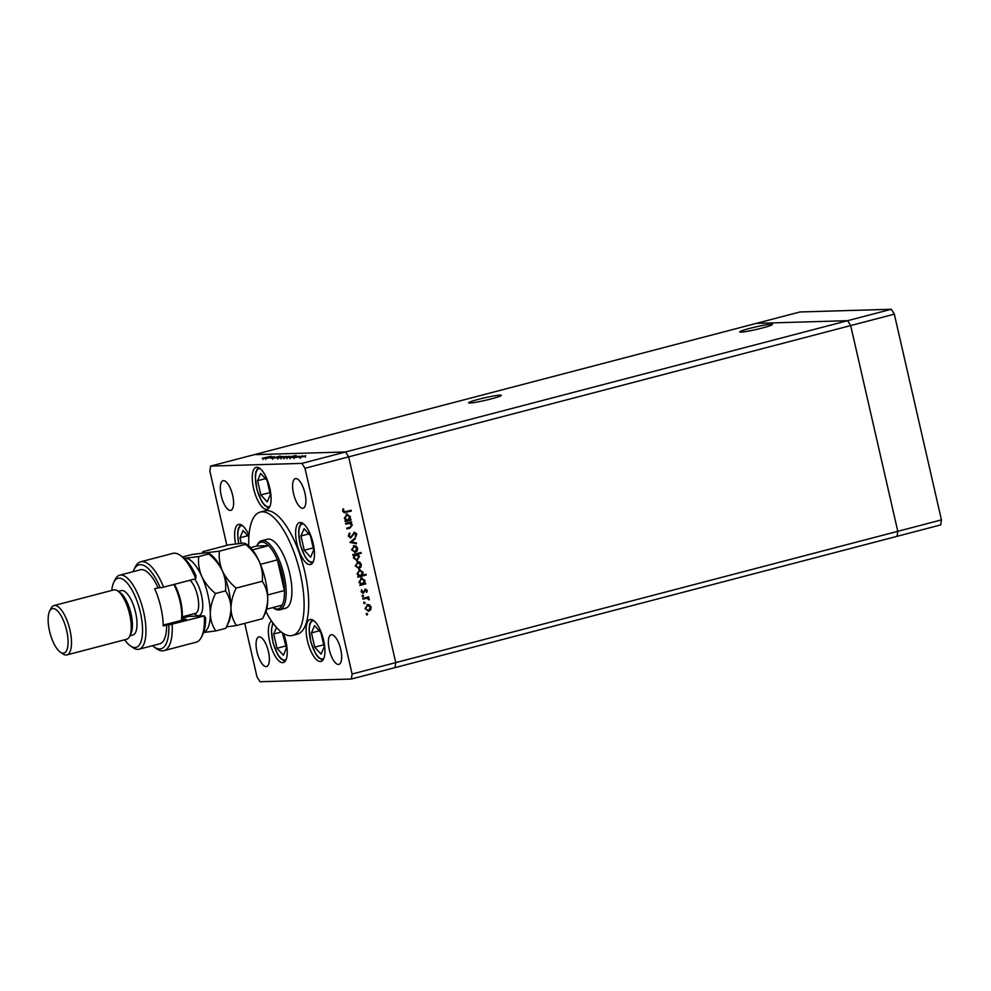 <?xml version="1.0" encoding="UTF-8"?>
<svg xmlns="http://www.w3.org/2000/svg" width="991" height="991" viewBox="0 0 991 991"><rect width="100%" height="100%" fill="white"/><g stroke="black" fill="none" stroke-linecap="round" stroke-linejoin="round"><path stroke-width="1.49" d="M500.083 395.124A16.785 1.313 167.1 0 1 501.322 395.335A16.785 1.313 167.1 0 1 488.303 399.633A16.785 1.313 167.1 0 1 469.845 403.04A16.785 1.313 167.1 0 1 468.607 402.829A16.785 1.313 167.1 0 1 481.626 398.531A16.785 1.313 167.1 0 1 500.083 395.124M740.971 332.134A16.785 1.313 -12.9 0 0 759.416 328.739A16.785 1.313 -12.9 0 0 772.447 324.441A16.785 1.313 -12.9 0 0 771.209 324.23A16.785 1.313 -12.9 0 0 752.751 327.625A16.785 1.313 -12.9 0 0 739.732 331.935A16.785 1.313 -12.9 0 0 740.971 332.134M244.727 623.364L256.979 676.841L260.014 681.734L351.334 679.033L395 667.624L395.756 662.607L395 667.624L897.028 536.342L897.796 531.325L850.674 325.581L847.639 320.675L756.319 323.376L847.639 320.675L850.674 325.581L897.796 531.325L897.028 536.342L940.682 524.92L941.45 519.903L894.328 314.159L891.293 309.266L799.972 311.967L210.625 466.08L209.857 471.097L226.877 545.384M941.45 519.903L395.756 662.607L348.646 456.863L345.599 451.958L254.278 454.658L345.599 451.958L891.293 309.266M351.334 679.033L352.102 674.016L395.756 662.607L348.646 456.863L894.328 314.159M279.673 609.812L285.42 608.313A35.713 13.032 -104.7 0 0 289.706 573.368A35.713 13.032 -104.7 0 0 267.347 539.215L261.612 540.714A35.713 13.032 75.3 0 1 283.959 574.867A35.713 13.032 75.3 0 1 279.673 609.812A35.713 13.032 75.3 0 1 274.012 608.338L272.897 607.57M265.922 611.596A63.771 23.264 -104.7 0 0 292.518 635.454A63.771 23.264 -104.7 0 0 300.174 573.058A63.771 23.264 -104.7 0 0 260.249 512.062A63.771 23.264 -104.7 0 0 248.741 545.88M292.518 635.454L297.114 634.252A63.771 23.264 -104.7 0 0 304.77 571.857A63.771 23.264 -104.7 0 0 264.845 510.861L260.249 512.062M323.611 640.236A21.678 7.916 -104.7 0 0 310.034 619.499A21.678 7.916 -104.7 0 0 307.433 640.719A21.678 7.916 -104.7 0 0 321.01 661.455A21.678 7.916 -104.7 0 0 323.611 640.236M271.484 620.985A21.678 7.916 -104.7 0 0 269.725 641.834A21.678 7.916 -104.7 0 0 283.302 662.57A21.678 7.916 -104.7 0 0 285.891 641.35A21.678 7.916 -104.7 0 0 283.525 633.559M248.964 535.363A21.678 7.916 -104.7 0 0 238.571 524.388A21.678 7.916 -104.7 0 0 235.598 543.861M269.763 488.043A21.678 7.916 -104.7 0 0 256.198 467.306A21.678 7.916 -104.7 0 0 253.597 488.513A21.678 7.916 -104.7 0 0 267.161 509.25A21.678 7.916 -104.7 0 0 269.763 488.043M313.131 543.328A21.678 7.916 -104.7 0 0 299.555 522.591A21.678 7.916 -104.7 0 0 296.953 543.799A21.678 7.916 -104.7 0 0 310.53 564.536A21.678 7.916 -104.7 0 0 313.131 543.328M221.241 495.711A15.299 5.587 75.3 0 1 223.074 480.734A15.299 5.587 75.3 0 1 232.662 495.376A15.299 5.587 75.3 0 1 230.816 510.353A15.299 5.587 75.3 0 1 221.241 495.711M329.309 649.737A15.299 5.587 75.3 0 1 331.143 634.76A15.299 5.587 75.3 0 1 340.718 649.402A15.299 5.587 75.3 0 1 338.885 664.379A15.299 5.587 75.3 0 1 329.309 649.737M268.425 651.545A15.299 5.587 -104.7 0 0 258.849 636.903A15.299 5.587 -104.7 0 0 257.003 651.88A15.299 5.587 -104.7 0 0 266.591 666.522A15.299 5.587 -104.7 0 0 268.425 651.545M304.955 493.233A15.299 5.587 -104.7 0 0 295.38 478.603A15.299 5.587 -104.7 0 0 293.534 493.58A15.299 5.587 -104.7 0 0 303.122 508.21A15.299 5.587 -104.7 0 0 304.955 493.233M349.513 523.298L345.785 524.152L345.611 523.372L351.483 521.836L351.669 522.616L350.603 522.889L352.313 524.995L349.885 528.153L346.887 528.934L346.701 528.153L350.789 526.989L351.57 525.057L349.377 523.31M354.369 533.022L350.566 538.002L348.299 536.081L349.451 532.972L350.034 533.604L349.129 535.858L350.876 537.209L354.394 532.278L356.76 533.926L355.93 536.589L355.274 536.007L355.918 534.05L354.617 533.047L350.591 538.051M349.204 533.232L348.646 535.871L350.876 537.209M349.959 542.387L355.15 537.853L355.348 538.695L351.545 541.916L356.314 542.907L356.5 543.749L349.959 542.387M353.824 545.744L356.116 546.066L357.64 548.234L357.218 550.897L355.335 552.309L351.557 549.819L354.53 545.645M353.353 545.756L355.633 546.078L357.169 548.246L356.748 550.909L354.654 552.408M357.528 561.872L359.807 562.194L361.331 564.362L360.922 567.025L359.027 568.438L355.249 565.948L358.222 561.773M357.045 561.885L359.337 562.207L360.86 564.375L360.439 567.038L358.346 568.537M361.244 577.988L365.035 580.528L364.44 583.402L365.518 583.129L365.704 583.897L359.82 585.433L360.662 584.393L358.953 582.101L361.913 577.889M366.336 614.333L366.831 613.429L367.673 613.974L367.165 614.878L366.336 614.333L366.881 614.891M366.831 613.429L367.673 613.974L366.695 614.891M352.102 674.016L304.98 468.285L301.945 463.379L210.625 466.08M301.945 463.379L345.599 451.958L348.646 456.863L304.98 468.285M367.302 604.584L369.593 604.906L371.117 607.074L370.696 609.738L368.813 611.15L365.035 608.66L368.008 604.485M366.831 604.597L369.11 604.919L370.634 607.087L370.225 609.75L368.132 611.249M363.759 603.098L364.267 602.194L365.097 602.739L364.589 603.643L363.759 603.098L364.304 603.655M364.267 602.194L365.097 602.739L364.118 603.655M366.98 598.217L362.954 599.121L362.78 598.341L368.652 596.805L367.971 597.808L369.247 599.828L366.806 598.217M362.149 596.087L362.656 595.195L363.499 595.74L362.991 596.632L362.149 596.087L362.694 596.644M362.656 595.195L363.499 595.74L362.508 596.644M365.382 589.174L367.289 590.376L366.831 592.209L365.592 589.942L363.301 593.25L361.182 591.838L361.566 589.818L363.09 592.482L365.753 589.112M366.571 590.562L365.109 590.302M364.626 590.314L362.917 593.312M361.43 590.029L361.418 591.627L363.09 592.482M359.361 569.763L363.152 572.303L362.495 575.189L366.013 574.272L366.187 575.053L357.937 577.208L357.763 576.428L358.779 576.167L357.07 573.863L360.03 569.664M360.563 552.594L360.712 553.263L357.28 554.167L359.039 556.447L357.218 560.534L353.428 557.995L354.035 555.121L352.945 555.406L352.771 554.626L361.009 552.47L361.195 553.251L357.751 554.142L359.522 556.434L356.549 560.633M346.627 514.143L350.418 516.683L349.811 519.557L350.901 519.272L351.074 520.052L345.202 521.588L345.017 520.82L346.045 520.548L344.323 518.256L347.296 514.044M343.431 510.997L345.772 511.653L351.124 510.254L351.31 511.034L344.385 512.719L342.601 511.17L343.047 508.841L343.766 509.126L342.96 511.009L345.302 511.666M344.348 511.876L345.772 511.653M274.259 456.826L267.025 458.288L274.42 456.715M274.804 457.594L280.143 455.984L274.804 457.594M271.67 458.189L272.451 457.904M274.321 458.065L281.308 456.504L274.321 458.065M277.059 458.015L283.141 456.417L276.786 457.966M283.253 457.83L289.335 456.232L282.968 457.792M289.446 457.644L296.718 456.046L289.186 457.607M299.604 457.346L305.686 455.749L299.319 457.309M296.098 457.421L302.726 455.885L296.098 457.421M297.164 456.368L293.187 457.532L297.176 456.43M286.288 457.743L295.937 455.513L286.027 457.693M286.337 456.517L279.016 457.929L286.56 456.368M264.944 458.375L272.215 456.764L264.684 458.325M262.987 458.362L271.138 456.294L262.243 458.263L263.036 458.09L263.135 459.477M303.58 456.529L300.323 457.161L303.593 456.591M305.439 457.21L304.955 455.947M300.347 457.272L300.397 458.362M293.472 456.826L290.177 457.458L293.485 456.888M295.318 457.508L294.822 456.244M290.202 457.569L290.264 458.66M290.313 456.913L287.018 457.545L290.326 456.987M292.159 457.607L291.664 456.331M287.043 457.656L287.105 458.759M287.229 457.012L283.971 457.644L287.241 457.074M289.087 457.693L288.616 456.43M283.996 457.755L284.045 458.845M282.274 457.148L285.557 456.517L282.274 457.148M280.986 458.932L280.949 457.842M286.04 457.792L285.557 456.517M281.035 457.198L277.777 457.817L281.06 457.26M282.893 457.879L282.423 456.603M277.802 457.929L277.864 459.031M268.97 457.545L265.675 458.176L268.982 457.619M270.816 458.238L270.32 456.962M265.699 458.288L265.761 459.39M366.36 613.441L367.19 613.999M367.772 605.303L365.283 608.486L368.144 610.382M365.283 608.486L367.872 610.431M368.627 610.369L370.399 607.26L367.475 605.365L365.753 608.474M363.784 602.206L364.626 602.763M368.206 596.916L368.838 597.585M367.488 597.821L369.296 599.097M368.813 599.121L368.763 599.852M366.509 598.23L362.929 599.01M362.186 595.207L363.016 595.752M364.911 589.187L367.289 590.376M366.819 590.388L366.348 592.222M366.088 590.574L365.109 589.955L366.088 590.574M365.072 583.241L365.704 583.897M365.221 583.91L359.795 585.334M360.774 578.001L365.035 580.528M364.564 580.54L364.44 583.402M361.665 578.719L359.2 581.952L362.099 583.91M359.2 581.952L361.789 583.972M362.57 583.897L364.316 580.726L361.418 578.769L359.671 581.94M365.555 574.396L366.187 575.053M365.716 575.065L357.912 577.109M358.891 569.775L363.152 572.303M362.681 572.315L362.495 575.189M359.77 570.494L357.317 573.715L360.204 575.672M357.317 573.715L359.906 575.734M360.687 575.66L362.433 572.501L359.535 570.543L357.788 573.702M357.986 562.591L355.496 565.774L358.37 567.67M355.496 565.774L358.098 567.732M358.841 567.657L360.613 564.548L357.701 562.653L355.967 565.762M352.92 555.307L354.035 555.121M356.19 554.576L353.676 557.809L356.574 559.766M355.422 554.65L354.146 557.797L356.326 559.816M357.045 559.754L358.792 556.595L355.955 554.564M354.295 546.462L351.805 549.646L354.679 551.541M351.805 549.646L354.406 551.603M355.15 551.529L356.921 548.419L353.998 546.524L352.276 549.633M354.877 538.708L351.545 541.916M351.074 541.928L356.314 542.907M355.831 542.919L356.004 543.638M353.923 532.291L356.76 533.926M356.289 533.938L355.459 536.602M351.037 521.96L351.669 522.616M350.133 522.901L352.313 524.995M351.842 525.019L349.402 528.166L346.862 528.835M349.043 523.322L345.76 524.053M350.442 519.395L351.074 520.052M350.603 520.064L345.178 521.489M346.156 514.156L350.418 516.683M349.934 516.695L349.811 519.557M347.036 514.874L344.583 518.107L347.469 520.064M344.583 518.107L347.172 520.126M347.952 520.052L349.699 516.881L346.8 514.924L345.054 518.095M350.678 510.377L351.31 511.034M350.826 511.046L344.162 512.719M342.96 509.015L343.766 509.126M343.295 509.151L343.419 510.402M272.748 607.458A34.437 12.561 -104.7 0 0 282.187 605.129A34.437 12.561 -104.7 0 0 284.417 590.549A34.437 12.561 -104.7 0 0 282.336 575.176A34.437 12.561 -104.7 0 0 277.393 559.89A34.437 12.561 -104.7 0 0 268.561 545.645L256.793 545.991L250.562 547.627M252.47 549.856L268.561 545.645A34.437 12.561 -104.7 0 0 256.793 545.991L257.387 544.765A35.713 13.032 75.3 0 1 261.612 540.714M267.607 594.959L284.417 590.549L277.393 559.89L260.472 564.325M282.187 605.129L266.666 609.192M324.193 646.863L320.923 632.605L314.556 625.618L311.447 632.89L314.717 647.148L321.084 654.134L324.193 646.863M323.71 644.794L314.717 647.148M319.3 630.833L311.447 632.89M276.526 627.489L273.739 634.005L277.009 648.263L283.376 655.249L286.473 647.978L282.373 632.803M286.003 645.909L277.009 648.263M281.32 632.023L273.739 634.005M313.713 549.943L310.443 535.697L304.076 528.711L300.967 535.97L304.237 550.228L310.604 557.215L313.713 549.943M313.23 547.874L304.237 550.228M308.82 533.926L300.967 535.97M270.345 494.67L267.087 480.412L260.707 473.425L257.61 480.697L260.868 494.943L267.236 501.929L270.345 494.67M269.874 492.589L260.868 494.943M265.464 478.641L257.61 480.697M248.865 536.849L243.092 530.507L239.983 537.779L241.234 543.254M247.837 535.722L239.983 537.779M180.151 555.27L182.691 557.029A43.369 15.819 75.3 0 1 195.958 575.709L195.784 578.744A45.908 16.748 -104.7 0 0 180.151 555.27A45.908 16.748 -104.7 0 0 172.868 553.374L140.697 561.786A45.908 16.748 75.3 0 1 163.626 587.155L195.784 578.744M124.668 639.802A35.713 13.032 -104.7 0 0 130.416 645.897A35.713 13.032 -104.7 0 0 140.363 612.426A35.713 13.032 -104.7 0 0 113.792 582.324A35.713 13.032 -104.7 0 0 111.76 590.45M113.792 582.324L115.142 579.537A38.265 13.961 75.3 0 1 119.663 575.201A38.265 13.961 75.3 0 1 143.608 611.794A38.265 13.961 75.3 0 1 139.013 649.229A38.265 13.961 75.3 0 1 132.955 647.656L130.416 645.897M66.868 654.915L126.6 639.294A25.506 9.303 -104.7 0 0 129.61 636.395L130.961 633.621A22.954 8.374 -104.7 0 0 131.01 613.763A22.954 8.374 -104.7 0 0 120.283 592.754L117.743 590.995A25.506 9.303 -104.7 0 0 113.692 589.942L53.96 605.563A25.506 9.303 75.3 0 1 69.927 629.954A25.506 9.303 75.3 0 1 66.868 654.915A25.506 9.303 75.3 0 1 62.817 653.862L60.278 652.103A22.954 8.374 -104.7 0 0 66.67 630.586A22.954 8.374 -104.7 0 0 49.587 611.236A22.954 8.374 -104.7 0 0 49.55 631.094A22.954 8.374 -104.7 0 0 60.278 652.103M129.61 636.395A25.506 9.303 -104.7 0 0 129.66 614.333A25.506 9.303 -104.7 0 0 117.743 590.995M129.908 635.788L132.844 635.02A22.954 8.374 -104.7 0 0 135.606 612.562A22.954 8.374 -104.7 0 0 121.236 590.599L118.288 591.379M139.013 649.229L159.7 643.828A38.265 13.961 -104.7 0 0 166.637 625.036L163.181 625.928A38.265 13.961 75.3 0 0 160.839 607.285A38.265 13.961 75.3 0 0 154.67 588.753L158.114 587.849A38.265 13.961 -104.7 0 0 140.338 569.788L119.663 575.201M152.49 645.711A43.369 15.819 -104.7 0 0 154.113 646.974A43.369 15.819 -104.7 0 0 168.792 624.974L204.307 615.919L188.736 616.39A19.126 6.974 75.3 0 1 186.568 615.696M172.137 624.33A45.908 16.748 75.3 0 1 163.936 650.629A45.908 16.748 75.3 0 1 156.652 648.733L154.113 646.974M163.626 587.155L160.269 587.787A43.369 15.819 -104.7 0 0 133.921 569.775L135.272 567.001A45.908 16.748 75.3 0 1 140.697 561.786M163.936 650.629L196.094 642.218A45.908 16.748 -104.7 0 0 201.52 637.002A45.908 16.748 -104.7 0 0 204.307 615.919L205.608 617.851A43.369 15.819 75.3 0 1 202.87 634.215L201.52 637.002M160.269 587.787L158.114 587.849M133.921 569.775A43.369 15.819 -104.7 0 0 133.128 571.671M166.637 625.036L168.792 624.974M182.022 619.251L186.159 619.127L163.181 625.135M49.587 611.236L50.937 608.462A25.506 9.303 75.3 0 1 53.96 605.563M174.453 584.318A26.782 9.774 75.3 0 1 182.332 614.16A26.782 9.774 75.3 0 1 181.861 620.255M181.415 620.366A28.058 10.232 -104.7 0 0 181.737 615.064A28.058 10.232 -104.7 0 0 173.846 584.479M262.541 618.706L265.315 613.045A38.265 13.961 75.3 0 0 267.731 598.589C267.57 605.266 265.836 611.967 262.541 618.706L236.44 625.532C233.046 620.527 231.225 614.754 230.965 608.214C231.126 601.537 232.86 594.835 236.155 588.097L262.256 581.271C265.65 586.276 267.471 592.048 267.731 598.589A38.265 13.961 -104.7 0 0 259.208 561.414C261.946 567.954 262.962 574.569 262.256 581.271M226.493 626.894L236.44 625.532M245.508 544.332C251.441 549.212 256.012 554.91 259.208 561.414A38.265 13.961 -104.7 0 0 247.502 544.926L245.483 543.526L245.508 544.332L219.407 551.157L205.831 552.805C203.143 552.829 202.176 552.445 202.932 551.653L229.032 544.827L242.597 543.192C245.285 543.155 246.251 543.539 245.508 544.332M236.155 588.097C230.222 583.216 225.651 577.53 222.455 571.027C219.717 564.486 218.701 557.859 219.407 551.157M202.214 553.077L202.932 551.653M222.455 571.027A38.265 13.961 -104.7 0 0 210.736 554.539L208.717 553.139L208.742 553.957C214.688 558.825 219.246 564.523 222.455 571.027C225.192 577.567 226.208 584.182 225.49 590.884C228.884 595.888 230.705 601.661 230.965 608.214A38.265 13.961 -104.7 0 0 222.455 571.027M228.549 622.658A38.265 13.961 -104.7 0 0 230.965 608.214C230.804 614.878 229.07 621.58 225.775 628.319L228.549 622.658M182.592 556.967L192.266 554.44L205.831 552.805C208.519 552.767 209.497 553.151 208.742 553.957L198.72 556.57L185.156 558.206A38.265 13.961 -104.7 0 0 184.314 558.305M203.663 632.308A38.265 13.961 -104.7 0 0 210.29 613.615A38.265 13.961 -104.7 0 0 201.768 576.428A38.265 13.961 -104.7 0 0 185.156 558.206L184.215 558.218M203.601 632.493L215.753 630.933C212.371 625.94 210.55 620.168 210.29 613.615C210.451 606.938 212.185 600.236 215.481 593.51C209.535 588.629 204.976 582.943 201.768 576.428C199.03 569.887 198.014 563.272 198.72 556.57M215.481 593.51L225.49 590.884M215.753 630.933L225.775 628.319M314.06 620.837A19.647 7.172 -104.7 0 0 309.526 634.401A19.647 7.172 -104.7 0 0 317.938 656.513A19.647 7.172 -104.7 0 0 323.859 658.321M273.256 623.463A19.647 7.172 -104.7 0 0 272.525 639.988A19.647 7.172 -104.7 0 0 280.23 657.628A19.647 7.172 -104.7 0 0 286.151 659.436M303.58 523.917A19.647 7.172 -104.7 0 0 299.047 537.481A19.647 7.172 -104.7 0 0 307.458 559.605A19.647 7.172 -104.7 0 0 313.379 561.414M260.212 468.632A19.647 7.172 -104.7 0 0 255.678 482.196A19.647 7.172 -104.7 0 0 264.101 504.32A19.647 7.172 -104.7 0 0 270.023 506.128M242.584 525.726A19.647 7.172 -104.7 0 0 238.707 543.489M182.158 618.111L188.736 616.39M194.657 579.041A20.91 7.631 75.3 0 1 202.759 605.352A20.91 7.631 75.3 0 1 194.347 613.664M182.257 616.836L195.438 613.392A17.85 6.516 -104.7 0 0 198.671 604.621A17.85 6.516 -104.7 0 0 190.061 580.243M298.663 456.145L298.948 457.384M293.794 457.322L294.079 458.573M272.376 457.953L272.661 459.192M279.412 456.219L279.697 457.458M273.627 456.901L273.912 458.139M312.029 619.635L309.725 623.971L309.093 628.889L310.79 641.895L315.547 653.651L318.272 657.405L322.682 660.365M272.81 622.868L271.385 630.003L273.082 643.01L277.839 654.766L280.564 658.519L284.962 661.48M301.549 522.715L299.245 527.051L298.613 531.981L300.31 544.988L305.067 556.731L307.792 560.497L312.202 563.445M258.18 467.43L255.889 471.766L255.257 476.696L256.954 489.703L261.698 501.446L264.436 505.212L268.834 508.16M238.558 543.502L237.629 533.777L238.261 528.86L240.565 524.524"/></g></svg>
